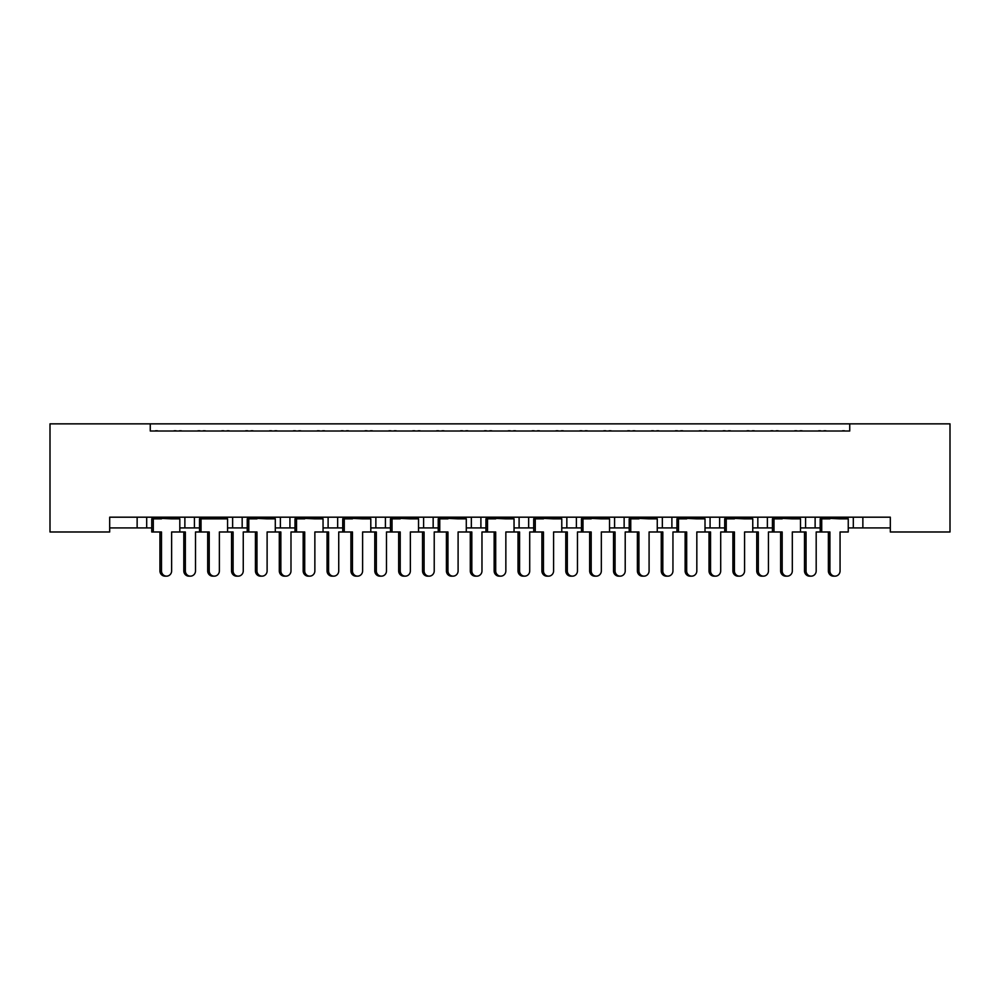 <?xml version="1.0" encoding="UTF-8"?>
<svg xmlns="http://www.w3.org/2000/svg" width="1000" height="1000" viewBox="0 0 1000 1000"><rect width="100%" height="100%" fill="white"/><g stroke="black" fill="none" stroke-linecap="round" stroke-linejoin="round"><path stroke-width="1.5" d="M150.262 423.85L50 423.85L50 531.987L109.688 531.987L109.688 517.188L890.312 517.188L890.312 531.987L950 531.987L950 423.85L849.737 423.85L849.737 431.012L150.262 431.012L150.262 423.85L849.737 423.85M890.312 527.925L862.862 527.925L862.862 517.188L862.862 527.925L853.312 527.925L853.312 517.188L853.312 527.925L848.25 527.925M815.125 517.188L815.125 527.925L820.188 527.925M815.125 527.925L805.575 527.925L805.575 517.188L805.575 527.925L800.5 527.925M767.375 517.188L767.375 527.925L772.438 527.925M719.625 517.188L719.625 527.925L724.7 527.925M752.763 527.925L757.825 527.925L757.825 517.188M719.625 527.925L710.075 527.925L710.075 517.188L710.075 527.925L705.013 527.925M671.888 517.188L671.888 527.925L676.95 527.925M609.525 527.925L624.138 527.925L624.138 517.188L624.138 527.925L629.2 527.925M657.262 527.925L662.337 527.925L662.337 517.188M614.587 527.925L614.587 517.188L614.587 527.925M561.775 527.925L576.388 527.925L576.388 517.188L576.388 527.925L581.462 527.925M528.65 517.188L528.65 527.925L533.713 527.925M466.287 527.925L480.9 527.925L480.9 517.188L480.9 527.925L485.962 527.925M514.038 527.925L519.1 527.925L519.1 517.188M471.35 527.925L471.35 517.188L471.35 527.925M433.162 517.188L433.162 527.925L438.225 527.925M385.412 517.188L385.412 527.925L390.475 527.925M418.537 527.925L423.612 527.925L423.612 517.188M337.663 517.188L337.663 527.925L342.738 527.925M370.8 527.925L375.863 527.925L375.863 517.188M275.3 527.925L289.925 527.925L289.925 517.188L289.925 527.925L294.988 527.925M323.05 527.925L328.113 527.925L328.113 517.188M227.562 527.925L242.175 527.925L242.175 517.188L242.175 527.925L247.237 527.925M232.625 527.925L232.625 517.188L232.625 527.925M179.812 527.925L194.425 527.925L194.425 517.188L194.425 527.925L199.5 527.925M184.875 527.925L184.875 517.188L184.875 527.925M146.688 517.188L146.688 527.925L151.75 527.925M109.688 527.925L137.137 527.925L137.137 517.188M767.375 527.925L757.825 527.925M671.888 527.925L662.337 527.925M528.65 527.925L519.1 527.925M433.162 527.925L423.612 527.925M385.412 527.925L375.863 527.925M337.663 527.925L328.113 527.925M146.688 527.925L137.137 527.925M150.262 431.012L849.737 431.012M280.375 527.925L280.375 517.188M566.838 527.925L566.838 517.188M159.938 570.9L161.488 570.9A5.25 5.075 90 0 0 166.55 576.15L165.012 576.15A5.25 5.075 -90 0 1 159.938 570.9L159.938 531.987M166.55 576.15A5.25 5.075 90 0 0 171.625 570.9L171.625 531.987L179.812 531.987L179.812 518.862L171.625 518.862L179.513 517.9L179.513 517.188M152.05 517.188L152.05 517.9L179.513 517.9M158.075 431.012A2.387 2.387 0 0 0 157.037 430.775L155.95 430.775A2.387 2.387 0 0 0 154.913 431.012M176.65 431.012A2.387 2.387 0 0 0 175.613 430.775L174.525 430.775A2.387 2.387 0 0 0 173.487 431.012M159.938 518.862L152.05 517.9L171.625 518.862M161.488 518.862L151.75 518.862L151.75 531.987L153.3 531.987L153.3 518.862M161.488 570.9L161.488 531.987L153.3 531.987M190.425 576.15L188.888 576.15A5.25 5.075 -90 0 1 183.812 570.9L185.35 570.9A5.25 5.075 90 0 0 190.425 576.15A5.25 5.075 90 0 0 195.5 570.9L195.5 531.987L199.5 531.987L199.5 518.862L219.375 518.862L227.25 517.9L227.25 517.188M185.35 570.9L185.35 531.987L179.812 531.987M181.95 431.012A2.387 2.387 0 0 0 180.912 430.775L179.825 430.775A2.387 2.387 0 0 0 178.787 431.012M200.525 431.012A2.387 2.387 0 0 0 199.488 430.775L198.4 430.775A2.387 2.387 0 0 0 197.362 431.012M183.812 570.9L183.812 531.987M207.688 570.9L209.225 570.9A5.25 5.075 90 0 0 214.3 576.15L212.75 576.15A5.25 5.075 -90 0 1 207.688 570.9L207.688 531.987M214.3 576.15A5.25 5.075 90 0 0 219.375 570.9L219.375 531.987L227.562 531.987L227.562 518.862L219.375 518.862M199.8 517.188L199.8 517.9L227.25 517.9M205.825 431.012A2.387 2.387 0 0 0 204.775 430.775L203.7 430.775A2.387 2.387 0 0 0 202.65 431.012M224.4 431.012A2.387 2.387 0 0 0 223.363 430.775L222.275 430.775A2.387 2.387 0 0 0 221.238 431.012M207.688 518.862L199.8 517.9L209.225 518.862M209.225 570.9L209.225 531.987L201.038 531.987L201.038 518.862M201.038 531.987L199.5 531.987M255.425 570.9L256.975 570.9A5.25 5.075 90 0 0 262.05 576.15L260.5 576.15A5.25 5.075 -90 0 1 255.425 570.9L255.425 531.987M262.05 576.15A5.25 5.075 90 0 0 267.113 570.9L267.113 531.987L275.3 531.987L275.3 518.862L267.113 518.862L275 517.9L275 517.188M247.55 517.188L247.55 517.9L275 517.9M253.562 431.012A2.387 2.387 0 0 0 252.525 430.775L251.438 430.775A2.387 2.387 0 0 0 250.4 431.012M272.15 431.012A2.387 2.387 0 0 0 271.1 430.775L270.025 430.775A2.387 2.387 0 0 0 268.975 431.012M255.425 518.862L247.55 517.9L267.113 518.862M256.975 518.862L247.237 518.862L247.237 531.987L243.25 531.987L243.25 570.9A5.25 5.075 90 0 1 238.175 576.15A5.25 5.075 90 0 1 233.1 570.9L233.1 531.987L227.562 531.987M256.975 570.9L256.975 531.987L248.787 531.987L248.787 518.862M248.787 531.987L247.237 531.987M303.175 570.9L304.713 570.9A5.25 5.075 90 0 0 309.788 576.15L308.25 576.15A5.25 5.075 -90 0 1 303.175 570.9L303.175 531.987M309.788 576.15A5.25 5.075 90 0 0 314.862 570.9L314.862 531.987L323.05 531.987L323.05 518.862L314.862 518.862L322.75 517.9L322.75 517.188M295.287 517.188L295.287 517.9L322.75 517.9M301.312 431.012A2.387 2.387 0 0 0 300.275 430.775L299.188 430.775A2.387 2.387 0 0 0 298.15 431.012M319.887 431.012A2.387 2.387 0 0 0 318.85 430.775L317.762 430.775A2.387 2.387 0 0 0 316.725 431.012M303.175 518.862L295.287 517.9L314.862 518.862M304.713 518.862L294.988 518.862L294.988 531.987L290.988 531.987L290.988 570.9A5.25 5.075 90 0 1 285.912 576.15A5.25 5.075 90 0 1 280.85 570.9L280.85 531.987L275.3 531.987M304.713 570.9L304.713 531.987L296.537 531.987L296.537 518.862M296.537 531.987L294.988 531.987M350.913 570.9L352.463 570.9A5.25 5.075 90 0 0 357.537 576.15L355.988 576.15A5.25 5.075 -90 0 1 350.913 570.9L350.913 531.987M357.537 576.15A5.25 5.075 90 0 0 362.612 570.9L362.612 531.987L370.8 531.987L370.8 518.862L362.612 518.862L370.487 517.9L370.487 517.188M343.038 517.188L343.038 517.9L370.487 517.9M349.062 431.012A2.387 2.387 0 0 0 348.013 430.775L346.938 430.775A2.387 2.387 0 0 0 345.887 431.012M367.638 431.012A2.387 2.387 0 0 0 366.6 430.775L365.513 430.775A2.387 2.387 0 0 0 364.475 431.012M350.913 518.862L343.038 517.9L362.612 518.862M352.463 518.862L342.738 518.862L342.738 531.987L338.738 531.987L338.738 570.9A5.25 5.075 90 0 1 333.663 576.15A5.25 5.075 90 0 1 328.587 570.9L328.587 531.987L323.05 531.987M352.463 570.9L352.463 531.987L344.275 531.987L344.275 518.862M344.275 531.987L342.738 531.987M398.663 570.9L400.213 570.9A5.25 5.075 90 0 0 405.288 576.15L403.738 576.15A5.25 5.075 -90 0 1 398.663 570.9L398.663 531.987M405.288 576.15A5.25 5.075 90 0 0 410.35 570.9L410.35 531.987L418.537 531.987L418.537 518.862L410.35 518.862L418.237 517.9L418.237 517.188M390.788 517.188L390.788 517.9L418.237 517.9M396.8 431.012A2.387 2.387 0 0 0 395.763 430.775L394.675 430.775A2.387 2.387 0 0 0 393.638 431.012M415.375 431.012A2.387 2.387 0 0 0 414.338 430.775L413.263 430.775A2.387 2.387 0 0 0 412.212 431.012M398.663 518.862L390.788 517.9L410.35 518.862M400.213 518.862L390.475 518.862L390.475 531.987L386.488 531.987L386.488 570.9A5.25 5.075 90 0 1 381.413 576.15A5.25 5.075 90 0 1 376.337 570.9L376.337 531.987L370.8 531.987M400.213 570.9L400.213 531.987L392.025 531.987L392.025 518.862M392.025 531.987L390.475 531.987M446.413 570.9L447.95 570.9A5.25 5.075 90 0 0 453.025 576.15L451.488 576.15A5.25 5.075 -90 0 1 446.413 570.9L446.413 531.987M453.025 576.15A5.25 5.075 90 0 0 458.1 570.9L458.1 531.987L466.287 531.987L466.287 518.862L458.1 518.862L465.988 517.9L465.988 517.188M438.525 517.188L438.525 517.9L465.988 517.9M444.55 431.012A2.387 2.387 0 0 0 443.512 430.775L442.425 430.775A2.387 2.387 0 0 0 441.388 431.012M463.125 431.012A2.387 2.387 0 0 0 462.088 430.775L461 430.775A2.387 2.387 0 0 0 459.963 431.012M446.413 518.862L438.525 517.9L458.1 518.862M447.95 518.862L438.225 518.862L438.225 531.987L434.225 531.987L434.225 570.9A5.25 5.075 90 0 1 429.15 576.15A5.25 5.075 90 0 1 424.087 570.9L424.087 531.987L418.537 531.987M447.95 570.9L447.95 531.987L439.762 531.987L439.762 518.862M439.762 531.987L438.225 531.987M494.15 570.9L495.7 570.9A5.25 5.075 90 0 0 500.775 576.15L499.225 576.15A5.25 5.075 -90 0 1 494.15 570.9L494.15 531.987M500.775 576.15A5.25 5.075 90 0 0 505.85 570.9L505.85 531.987L514.038 531.987L514.038 518.862L505.85 518.862L513.725 517.9L513.725 517.188M486.275 517.188L486.275 517.9L513.725 517.9M492.287 431.012A2.387 2.387 0 0 0 491.25 430.775L490.163 430.775A2.387 2.387 0 0 0 489.125 431.012M510.875 431.012A2.387 2.387 0 0 0 509.837 430.775L508.75 430.775A2.387 2.387 0 0 0 507.713 431.012M494.15 518.862L486.275 517.9L505.85 518.862M495.7 518.862L485.962 518.862L485.962 531.987L481.975 531.987L481.975 570.9A5.25 5.075 90 0 1 476.9 576.15A5.25 5.075 90 0 1 471.825 570.9L471.825 531.987L466.287 531.987M495.7 570.9L495.7 531.987L487.512 531.987L487.512 518.862M487.512 531.987L485.962 531.987M541.9 570.9L543.45 570.9A5.25 5.075 90 0 0 548.513 576.15L546.975 576.15A5.25 5.075 -90 0 1 541.9 570.9L541.9 531.987M548.513 576.15A5.25 5.075 90 0 0 553.587 570.9L553.587 531.987L561.775 531.987L561.775 518.862L553.587 518.862L561.475 517.9L561.475 517.188M534.012 517.188L534.012 517.9L561.475 517.9M540.037 431.012A2.387 2.387 0 0 0 539 430.775L537.913 430.775A2.387 2.387 0 0 0 536.875 431.012M558.612 431.012A2.387 2.387 0 0 0 557.575 430.775L556.487 430.775A2.387 2.387 0 0 0 555.45 431.012M541.9 518.862L534.012 517.9L553.587 518.862M543.45 518.862L533.713 518.862L533.713 531.987L529.712 531.987L529.712 570.9A5.25 5.075 90 0 1 524.65 576.15A5.25 5.075 90 0 1 519.575 570.9L519.575 531.987L514.038 531.987M543.45 570.9L543.45 531.987L535.262 531.987L535.262 518.862M535.262 531.987L533.713 531.987M238.175 576.15L236.625 576.15A5.25 5.075 -90 0 1 231.55 570.9L231.55 531.987M229.688 431.012A2.387 2.387 0 0 0 228.65 430.775L227.575 430.775A2.387 2.387 0 0 0 226.525 431.012M248.275 431.012A2.387 2.387 0 0 0 247.237 430.775L246.15 430.775A2.387 2.387 0 0 0 245.113 431.012M285.912 576.15L284.375 576.15A5.25 5.075 -90 0 1 279.3 570.9L279.3 531.987M277.438 431.012A2.387 2.387 0 0 0 276.4 430.775L275.312 430.775A2.387 2.387 0 0 0 274.275 431.012M296.012 431.012A2.387 2.387 0 0 0 294.975 430.775L293.888 430.775A2.387 2.387 0 0 0 292.85 431.012M333.663 576.15L332.125 576.15A5.25 5.075 -90 0 1 327.05 570.9L327.05 531.987M325.188 431.012A2.387 2.387 0 0 0 324.15 430.775L323.062 430.775A2.387 2.387 0 0 0 322.025 431.012M343.762 431.012A2.387 2.387 0 0 0 342.725 430.775L341.637 430.775A2.387 2.387 0 0 0 340.6 431.012M381.413 576.15L379.862 576.15A5.25 5.075 -90 0 1 374.787 570.9L374.787 531.987M372.925 431.012A2.387 2.387 0 0 0 371.887 430.775L370.8 430.775A2.387 2.387 0 0 0 369.762 431.012M391.512 431.012A2.387 2.387 0 0 0 390.462 430.775L389.387 430.775A2.387 2.387 0 0 0 388.338 431.012M429.15 576.15L427.612 576.15A5.25 5.075 -90 0 1 422.537 570.9L422.537 531.987M420.675 431.012A2.387 2.387 0 0 0 419.637 430.775L418.55 430.775A2.387 2.387 0 0 0 417.512 431.012M439.25 431.012A2.387 2.387 0 0 0 438.212 430.775L437.125 430.775A2.387 2.387 0 0 0 436.087 431.012M476.9 576.15L475.35 576.15A5.25 5.075 -90 0 1 470.288 570.9L470.288 531.987M468.425 431.012A2.387 2.387 0 0 0 467.375 430.775L466.3 430.775A2.387 2.387 0 0 0 465.25 431.012M487 431.012A2.387 2.387 0 0 0 485.962 430.775L484.875 430.775A2.387 2.387 0 0 0 483.837 431.012M524.65 576.15L523.1 576.15A5.25 5.075 -90 0 1 518.025 570.9L518.025 531.987M516.163 431.012A2.387 2.387 0 0 0 515.125 430.775L514.038 430.775A2.387 2.387 0 0 0 513 431.012M534.75 431.012A2.387 2.387 0 0 0 533.7 430.775L532.625 430.775A2.387 2.387 0 0 0 531.575 431.012M589.65 570.9L591.188 570.9A5.25 5.075 90 0 0 596.263 576.15L594.712 576.15A5.25 5.075 -90 0 1 589.65 570.9L589.65 531.987M596.263 576.15A5.25 5.075 90 0 0 601.337 570.9L601.337 531.987L609.525 531.987L609.525 518.862L601.337 518.862L609.212 517.9L609.212 517.188M581.763 517.188L581.763 517.9L609.212 517.9M587.788 431.012A2.387 2.387 0 0 0 586.737 430.775L585.662 430.775A2.387 2.387 0 0 0 584.625 431.012M606.362 431.012A2.387 2.387 0 0 0 605.325 430.775L604.237 430.775A2.387 2.387 0 0 0 603.2 431.012M589.65 518.862L581.763 517.9L601.337 518.862M591.188 518.862L581.462 518.862L581.462 531.987L577.463 531.987L577.463 570.9A5.25 5.075 90 0 1 572.388 576.15A5.25 5.075 90 0 1 567.312 570.9L567.312 531.987L561.775 531.987M591.188 570.9L591.188 531.987L583 531.987L583 518.862M583 531.987L581.462 531.987M637.388 570.9L638.938 570.9A5.25 5.075 90 0 0 644.013 576.15L642.463 576.15A5.25 5.075 -90 0 1 637.388 570.9L637.388 531.987M644.013 576.15A5.25 5.075 90 0 0 649.087 570.9L649.087 531.987L657.262 531.987L657.262 518.862L649.087 518.862L656.963 517.9L656.963 517.188M629.513 517.188L629.513 517.9L656.963 517.9M635.525 431.012A2.387 2.387 0 0 0 634.487 430.775L633.4 430.775A2.387 2.387 0 0 0 632.362 431.012M654.112 431.012A2.387 2.387 0 0 0 653.062 430.775L651.988 430.775A2.387 2.387 0 0 0 650.938 431.012M637.388 518.862L629.513 517.9L649.087 518.862M638.938 518.862L629.2 518.862L629.2 531.987L625.212 531.987L625.212 570.9A5.25 5.075 90 0 1 620.138 576.15A5.25 5.075 90 0 1 615.062 570.9L615.062 531.987L609.525 531.987M638.938 570.9L638.938 531.987L630.75 531.987L630.75 518.862M630.75 531.987L629.2 531.987M685.138 570.9L686.675 570.9A5.25 5.075 90 0 0 691.75 576.15L690.212 576.15A5.25 5.075 -90 0 1 685.138 570.9L685.138 531.987M691.75 576.15A5.25 5.075 90 0 0 696.825 570.9L696.825 531.987L705.013 531.987L705.013 518.862L696.825 518.862L704.712 517.9L704.712 517.188M677.25 517.188L677.25 517.9L704.712 517.9M683.275 431.012A2.387 2.387 0 0 0 682.237 430.775L681.15 430.775A2.387 2.387 0 0 0 680.113 431.012M701.85 431.012A2.387 2.387 0 0 0 700.812 430.775L699.725 430.775A2.387 2.387 0 0 0 698.688 431.012M685.138 518.862L677.25 517.9L696.825 518.862M686.675 518.862L676.95 518.862L676.95 531.987L672.95 531.987L672.95 570.9A5.25 5.075 90 0 1 667.875 576.15A5.25 5.075 90 0 1 662.812 570.9L662.812 531.987L657.262 531.987M686.675 570.9L686.675 531.987L678.5 531.987L678.5 518.862M678.5 531.987L676.95 531.987M572.388 576.15L570.85 576.15A5.25 5.075 -90 0 1 565.775 570.9L565.775 531.987M563.913 431.012A2.387 2.387 0 0 0 562.875 430.775L561.788 430.775A2.387 2.387 0 0 0 560.75 431.012M582.487 431.012A2.387 2.387 0 0 0 581.45 430.775L580.363 430.775A2.387 2.387 0 0 0 579.325 431.012M620.138 576.15L618.587 576.15A5.25 5.075 -90 0 1 613.513 570.9L613.513 531.987M611.663 431.012A2.387 2.387 0 0 0 610.612 430.775L609.538 430.775A2.387 2.387 0 0 0 608.488 431.012M630.237 431.012A2.387 2.387 0 0 0 629.2 430.775L628.112 430.775A2.387 2.387 0 0 0 627.075 431.012M667.875 576.15L666.338 576.15A5.25 5.075 -90 0 1 661.263 570.9L661.263 531.987M659.4 431.012A2.387 2.387 0 0 0 658.363 430.775L657.275 430.775A2.387 2.387 0 0 0 656.237 431.012M677.975 431.012A2.387 2.387 0 0 0 676.938 430.775L675.85 430.775A2.387 2.387 0 0 0 674.812 431.012M732.887 570.9L734.425 570.9A5.25 5.075 90 0 0 739.5 576.15L737.95 576.15A5.25 5.075 -90 0 1 732.887 570.9L732.887 531.987M739.5 576.15A5.25 5.075 90 0 0 744.575 570.9L744.575 531.987L752.763 531.987L752.763 518.862L744.575 518.862L752.45 517.9L752.45 517.188M725 517.188L725 517.9L752.45 517.9M731.025 431.012A2.387 2.387 0 0 0 729.975 430.775L728.9 430.775A2.387 2.387 0 0 0 727.85 431.012M749.6 431.012A2.387 2.387 0 0 0 748.562 430.775L747.475 430.775A2.387 2.387 0 0 0 746.438 431.012M732.887 518.862L725 517.9L744.575 518.862M734.425 518.862L724.7 518.862L724.7 531.987L720.7 531.987L720.7 570.9A5.25 5.075 90 0 1 715.625 576.15A5.25 5.075 90 0 1 710.55 570.9L710.55 531.987L705.013 531.987M734.425 570.9L734.425 531.987L726.237 531.987L726.237 518.862M726.237 531.987L724.7 531.987M780.625 570.9L782.175 570.9A5.25 5.075 90 0 0 787.25 576.15L785.7 576.15A5.25 5.075 -90 0 1 780.625 570.9L780.625 531.987M787.25 576.15A5.25 5.075 90 0 0 792.312 570.9L792.312 531.987L800.5 531.987L800.5 518.862L792.312 518.862L800.2 517.9L800.2 517.188M772.75 517.188L772.75 517.9L800.2 517.9M778.763 431.012A2.387 2.387 0 0 0 777.725 430.775L776.637 430.775A2.387 2.387 0 0 0 775.6 431.012M797.35 431.012A2.387 2.387 0 0 0 796.3 430.775L795.225 430.775A2.387 2.387 0 0 0 794.175 431.012M780.625 518.862L772.75 517.9L792.312 518.862M782.175 518.862L772.438 518.862L772.438 531.987L768.45 531.987L768.45 570.9A5.25 5.075 90 0 1 763.375 576.15A5.25 5.075 90 0 1 758.3 570.9L758.3 531.987L752.763 531.987M782.175 570.9L782.175 531.987L773.988 531.987L773.988 518.862M773.988 531.987L772.438 531.987M828.375 570.9L829.912 570.9A5.25 5.075 90 0 0 834.987 576.15L833.45 576.15A5.25 5.075 -90 0 1 828.375 570.9L828.375 531.987M834.987 576.15A5.25 5.075 90 0 0 840.062 570.9L840.062 531.987L848.25 531.987L848.25 518.862L840.062 518.862L847.95 517.9L847.95 517.188M820.487 517.188L820.487 517.9L847.95 517.9M826.513 431.012A2.387 2.387 0 0 0 825.475 430.775L824.388 430.775A2.387 2.387 0 0 0 823.35 431.012M845.088 431.012A2.387 2.387 0 0 0 844.05 430.775L842.962 430.775A2.387 2.387 0 0 0 841.925 431.012M828.375 518.862L820.487 517.9L840.062 518.862M829.912 518.862L820.188 518.862L820.188 531.987L816.188 531.987L816.188 570.9A5.25 5.075 90 0 1 811.112 576.15A5.25 5.075 90 0 1 806.05 570.9L806.05 531.987L800.5 531.987M829.912 570.9L829.912 531.987L821.725 531.987L821.725 518.862M821.725 531.987L820.188 531.987M715.625 576.15L714.087 576.15A5.25 5.075 -90 0 1 709.013 570.9L709.013 531.987M707.15 431.012A2.387 2.387 0 0 0 706.112 430.775L705.025 430.775A2.387 2.387 0 0 0 703.988 431.012M725.725 431.012A2.387 2.387 0 0 0 724.688 430.775L723.6 430.775A2.387 2.387 0 0 0 722.562 431.012M763.375 576.15L761.825 576.15A5.25 5.075 -90 0 1 756.75 570.9L756.75 531.987M754.887 431.012A2.387 2.387 0 0 0 753.85 430.775L752.763 430.775A2.387 2.387 0 0 0 751.725 431.012M773.475 431.012A2.387 2.387 0 0 0 772.425 430.775L771.35 430.775A2.387 2.387 0 0 0 770.312 431.012M811.112 576.15L809.575 576.15A5.25 5.075 -90 0 1 804.5 570.9L804.5 531.987M802.638 431.012A2.387 2.387 0 0 0 801.6 430.775L800.512 430.775A2.387 2.387 0 0 0 799.475 431.012M821.213 431.012A2.387 2.387 0 0 0 820.175 430.775L819.087 430.775A2.387 2.387 0 0 0 818.05 431.012M231.55 570.9L233.1 570.9M279.3 570.9L280.85 570.9M327.05 570.9L328.587 570.9M374.787 570.9L376.337 570.9M422.537 570.9L424.087 570.9M470.288 570.9L471.825 570.9M518.025 570.9L519.575 570.9M565.775 570.9L567.312 570.9M613.513 570.9L615.062 570.9M661.263 570.9L662.812 570.9M709.013 570.9L710.55 570.9M756.75 570.9L758.3 570.9M804.5 570.9L806.05 570.9"/></g></svg>
